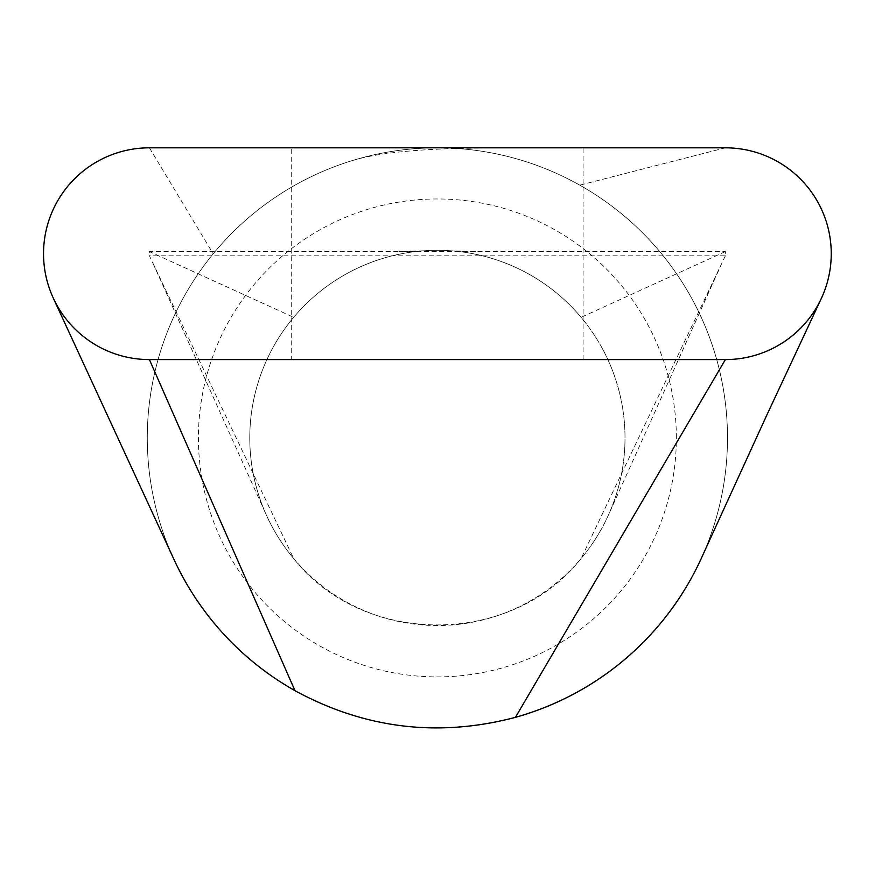<?xml version="1.0" encoding="UTF-8"?>
<svg xmlns="http://www.w3.org/2000/svg" width="875" height="875" viewBox="0 0 875 875"><rect width="100%" height="100%" fill="white"/><g stroke="black" fill="none" stroke-linecap="round" stroke-linejoin="round"><path stroke-width="0.66" stroke-dasharray="4.38 3.28" d="M676.353 437.927A238.962 238.962 0 0 0 437.391 198.964A238.962 238.962 0 0 0 198.428 437.927A238.962 238.962 0 0 0 437.391 676.889A238.962 238.962 0 0 0 676.353 437.927M725.375 251.584L581.12 317.33A187.611 187.611 0 0 0 249.78 437.927A187.611 187.611 0 0 1 437.391 250.316A187.611 187.611 0 0 1 625.002 437.927A187.611 187.611 0 0 1 437.391 625.537A187.611 187.611 0 0 1 249.78 437.927A187.611 187.611 0 0 0 293.672 558.523L149.406 255.817L725.375 255.817L725.375 251.584L149.406 251.584L149.406 255.817M291.703 359.581L583.078 359.581L291.703 359.581L291.703 147.82L583.078 147.82L291.703 147.82M583.078 359.581L583.078 147.82M831.25 253.706A105.875 105.875 0 0 0 725.375 147.82L149.406 147.82A105.875 105.875 0 0 0 53.528 298.605A105.875 105.875 0 0 0 149.406 359.581L725.375 359.581A105.875 105.875 0 0 0 831.25 253.706A105.875 105.875 0 0 0 725.375 147.82L579.797 185.161A290.095 290.095 0 0 1 702.439 555.866A290.095 290.095 0 0 0 727.486 437.927A290.095 290.095 0 0 1 437.391 728.022A290.095 290.095 0 0 1 147.295 437.927A290.095 290.095 0 0 1 437.391 147.82A290.095 290.095 0 0 1 727.486 437.927A290.095 290.095 0 0 0 213.205 253.805A290.095 290.095 0 0 0 172.878 557.047A290.095 290.095 0 0 1 352.067 160.661L358.105 158.933C384.541 152.075 425.753 148.455 481.731 148.072L541.516 147.82L437.577 147.831A290.095 290.095 0 0 0 352.067 160.661M149.406 147.82L213.194 253.794M725.375 255.817L581.12 558.523A187.611 187.611 0 0 0 423.631 250.819A187.611 187.611 0 0 0 293.672 317.33L149.406 251.584M581.12 558.523C511.47 647.062 363.3 647.062 293.661 558.523C363.3 647.062 511.47 647.062 581.12 558.523A187.611 187.611 0 0 0 581.109 317.33M293.672 317.33A187.611 187.611 0 0 0 293.672 558.523M725.375 147.82L579.797 185.161A290.095 290.095 0 0 0 437.577 147.82M475.694 251.584L451.139 250.808M423.631 250.808L399.077 251.584M153.147 263.67L266.273 514.894M721.634 263.67L608.508 514.894"/><path stroke-width="1.31" d="M831.25 253.706A105.875 105.875 0 0 0 725.375 147.82L149.406 147.82A105.875 105.875 0 0 0 43.531 253.706A105.875 105.875 0 0 0 149.406 359.581L725.375 359.581A105.875 105.875 0 0 0 831.25 253.706M172.878 557.047A290.095 290.095 0 0 0 294.995 690.67A290.095 290.095 0 0 1 173.512 558.447L173.512 558.447A290.095 290.095 0 0 1 172.878 557.047M294.984 690.692C364.941 728.711 438.419 737.603 515.43 717.358A290.095 290.095 0 0 0 701.323 558.337A290.095 290.095 0 0 1 515.419 717.336C438.419 737.603 364.941 728.711 294.984 690.692L149.406 359.581M701.323 558.337A290.095 290.095 0 0 0 702.439 555.866A290.095 290.095 0 0 1 701.323 558.337M515.43 717.358L725.375 359.581M53.517 298.605L173.512 558.447M701.312 558.327L766.741 415.253L820.925 299.305"/></g></svg>
